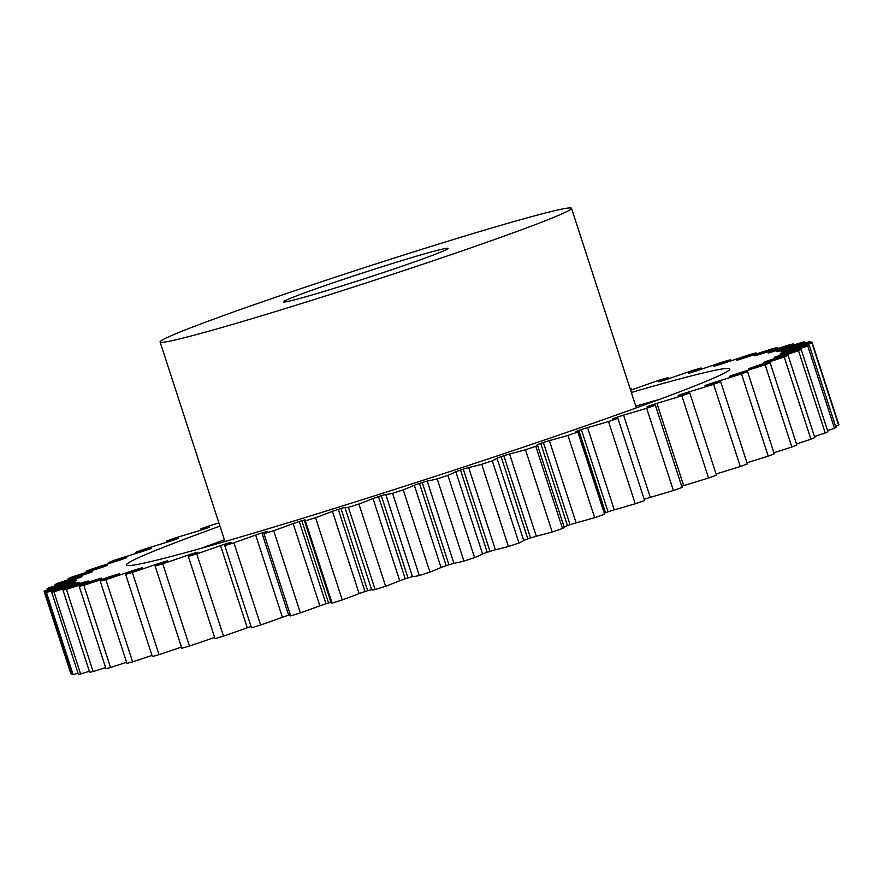 <?xml version="1.0" encoding="UTF-8"?>
<svg xmlns="http://www.w3.org/2000/svg" width="883" height="883" viewBox="0 0 883 883"><rect width="100%" height="100%" fill="white"/><g stroke="black" fill="none" stroke-linecap="round" stroke-linejoin="round"><path stroke-width="1.32" d="M659.424 399.425A317.218 11.071 -18 0 0 635.793 406.169M224.392 539.844A317.218 11.071 -18 0 0 201.313 548.277M219.933 526.136A317.218 11.071 -18 0 0 129.249 562.394A317.218 11.071 -18 0 0 126.446 565.032A317.218 11.071 -18 0 0 409.193 484.767A317.218 11.071 -18 0 0 727.029 371.611A317.218 11.071 -18 0 0 729.833 368.973A317.218 11.071 -18 0 0 631.334 392.46M284.282 301.147A86.512 3.024 162 0 1 370.97 270.286A86.512 3.024 162 0 1 448.078 248.399A86.512 3.024 162 0 1 447.317 249.116A86.512 3.024 162 0 1 360.628 279.977A86.512 3.024 162 0 1 283.52 301.865A86.512 3.024 162 0 1 284.282 301.147M569.579 210.088A216.291 7.55 162 0 1 352.88 287.24A216.291 7.55 162 0 1 160.099 341.964A216.291 7.55 162 0 1 162.008 340.176A216.291 7.55 162 0 1 378.719 263.024A216.291 7.55 162 0 1 571.5 208.3A216.291 7.55 162 0 1 569.579 210.088M261.942 532.957L288.653 615.186L282.394 617.25A133.156 4.647 -18 0 1 260.628 625.032L233.907 542.802A133.156 4.647 -18 0 0 255.673 535.021L261.942 532.957A371.29 12.958 -18 0 0 264.392 532.206L267.063 531.566A133.156 4.647 -18 0 0 265.132 532.604A133.156 4.647 -18 0 0 263.94 533.674A403.73 14.095 162 0 0 273.675 530.683A133.156 4.647 -18 0 0 293.134 523.564L299.238 521.511A371.29 12.958 -18 0 0 301.82 520.716L305.143 519.844A133.156 4.647 -18 0 0 304.436 520.639A133.156 4.647 -18 0 0 305.352 520.882A403.73 14.095 162 0 0 315.54 517.703A133.156 4.647 -18 0 0 332.416 511.334L338.277 509.336A371.29 12.958 -18 0 0 340.959 508.487L344.889 507.405A133.156 4.647 -18 0 0 344.889 507.416A133.156 4.647 -18 0 0 348.421 507.361A403.73 14.095 162 0 0 358.917 504.038A133.156 4.647 -18 0 0 373.001 498.498L378.531 496.588A371.29 12.958 -18 0 0 381.279 495.705L385.761 494.425A133.156 4.647 -18 0 0 392.571 493.299A403.73 14.095 162 0 0 403.233 489.866A133.156 4.647 -18 0 0 414.326 485.253L419.458 483.442A371.29 12.958 -18 0 0 422.24 482.537L427.206 481.08A133.156 4.647 -18 0 0 437.195 478.873A403.73 14.095 162 0 0 447.891 475.385A133.156 4.647 -18 0 0 455.838 471.743L460.507 470.065A371.29 12.958 -18 0 0 463.266 469.16L468.663 467.537A133.156 4.647 -18 0 0 481.71 464.292A403.73 14.095 162 0 0 492.272 460.794A133.156 4.647 -18 0 0 496.974 458.178L501.103 456.654A371.29 12.958 -18 0 0 503.818 455.749L509.568 453.994A133.156 4.647 -18 0 0 525.484 449.745A403.73 14.095 162 0 0 535.793 446.29A133.156 4.647 -18 0 0 537.449 444.911A133.156 4.647 -18 0 0 537.184 444.734L540.727 443.387A371.29 12.958 -18 0 0 543.354 442.493L549.381 440.617A133.156 4.647 -18 0 0 567.957 435.429A403.73 14.095 162 0 0 577.857 432.063A133.156 4.647 -18 0 0 577.979 431.743A133.156 4.647 -18 0 0 575.926 431.588L578.829 430.429A371.29 12.958 -18 0 0 581.334 429.568L587.548 427.604A133.156 4.647 -18 0 0 608.53 421.544A403.73 14.095 162 0 0 617.901 418.31A133.156 4.647 -18 0 0 612.659 418.917L614.888 417.968A371.29 12.958 -18 0 0 617.239 417.151L623.564 415.12A133.156 4.647 -18 0 0 646.665 408.277A403.73 14.095 162 0 0 655.374 405.209A133.156 4.647 -18 0 0 646.897 406.908L648.42 406.18A371.29 12.958 -18 0 0 650.583 405.407L656.93 403.343A133.156 4.647 -18 0 0 681.842 395.805A403.73 14.095 162 0 0 689.766 392.946A133.156 4.647 -18 0 0 678.177 395.705L678.972 395.198A371.29 12.958 -18 0 0 680.914 394.491L687.206 392.416A133.156 4.647 -18 0 0 713.585 384.293A403.73 14.095 162 0 0 720.638 381.688A133.156 4.647 -18 0 0 706.08 385.463L705.02 385.683L706.135 385.198A371.29 12.958 -18 0 0 707.835 384.558L713.983 382.505A133.156 4.647 -18 0 0 741.477 373.895A403.73 14.095 162 0 0 747.537 371.588A133.156 4.647 -18 0 0 730.219 376.324L729.535 376.301A371.29 12.958 -18 0 0 730.981 375.75L736.886 373.741A133.156 4.647 -18 0 0 765.131 364.756A403.73 14.095 162 0 0 770.131 362.77A133.156 4.647 -18 0 0 750.274 368.421L748.861 368.63A371.29 12.958 -18 0 0 750.02 368.167L755.616 366.224A133.156 4.647 -18 0 0 784.225 357.008A403.73 14.095 162 0 0 788.089 355.363A133.156 4.647 -18 0 0 765.969 361.842L763.85 362.295A371.29 12.958 -18 0 0 764.711 361.92L769.921 360.087A133.156 4.647 -18 0 0 798.508 350.739A403.73 14.095 162 0 0 801.19 349.469A133.156 4.647 -18 0 0 777.106 356.688L774.303 357.372A371.29 12.958 -18 0 0 774.844 357.096L779.601 355.385A133.156 4.647 -18 0 0 807.779 346.048A403.73 14.095 162 0 0 809.236 345.165A133.156 4.647 -18 0 0 783.519 353.023L780.075 353.928A371.29 12.958 -18 0 0 780.296 353.752L784.534 352.196A133.156 4.647 -18 0 0 811.907 342.99A403.73 14.095 162 0 0 812.128 342.505A133.156 4.647 -18 0 0 785.119 350.893L781.08 352.019A371.29 12.958 -18 0 0 780.98 351.942L784.645 350.562A133.156 4.647 -18 0 0 810.859 341.611A403.73 14.095 162 0 0 809.832 341.522A133.156 4.647 -18 0 0 781.908 350.341L777.316 351.666A371.29 12.958 -18 0 0 776.897 351.699L779.932 350.496A133.156 4.647 -18 0 0 804.634 341.92A403.73 14.095 162 0 0 802.382 342.251A133.156 4.647 -18 0 0 773.894 351.368L768.839 352.869A371.29 12.958 -18 0 0 768.1 353.001L770.462 352.008A133.156 4.647 -18 0 0 793.309 343.929A403.73 14.095 162 0 0 789.855 344.657A133.156 4.647 -18 0 0 761.212 353.962L755.749 355.617A371.29 12.958 -18 0 0 754.7 355.849L756.356 355.076A133.156 4.647 -18 0 0 777.051 347.604A403.73 14.095 162 0 0 772.448 348.719A133.156 4.647 -18 0 0 744.027 358.079L738.221 359.867A371.29 12.958 -18 0 0 736.886 360.209L737.824 359.657A133.156 4.647 -18 0 0 756.069 352.891A403.73 14.095 162 0 0 750.384 354.381A133.156 4.647 -18 0 0 722.57 363.675L716.499 365.573A371.29 12.958 -18 0 0 714.888 366.004L713.917 366.202L715.098 365.694A133.156 4.647 -18 0 0 730.66 359.712A403.73 14.095 162 0 0 723.961 361.566A133.156 4.647 -18 0 0 697.14 370.661L690.892 372.637A371.29 12.958 -18 0 0 689.027 373.167L688.486 373.101A133.156 4.647 -18 0 0 701.157 367.99A403.73 14.095 162 0 0 693.53 370.176A133.156 4.647 -18 0 0 668.056 378.95L661.72 380.992A371.29 12.958 -18 0 0 659.634 381.599L658.365 381.765A133.156 4.647 -18 0 0 667.967 377.615A403.73 14.095 162 0 0 659.513 380.098A133.156 4.647 -18 0 0 635.738 388.432L630.583 390.143M251.059 626.522L247.262 627.802A133.156 4.647 -18 0 1 223.487 636.135L196.766 553.906A133.156 4.647 -18 0 0 220.54 545.573L226.887 543.498A371.29 12.958 -18 0 0 229.183 542.813L231.158 542.405A133.156 4.647 -18 0 0 225.154 545.319A133.156 4.647 -18 0 0 224.757 545.562A403.73 14.095 162 0 0 233.907 542.802M214.635 637.394A133.156 4.647 -18 0 1 189.47 646.058L162.748 563.818A133.156 4.647 -18 0 0 188.222 555.054L194.558 553.012A371.29 12.958 -18 0 0 196.655 552.405L197.913 552.228A133.156 4.647 -18 0 0 188.322 556.389A403.73 14.095 162 0 0 196.766 553.906M181.468 647.084A133.156 4.647 -18 0 1 159.039 654.667L132.329 572.438A133.156 4.647 -18 0 0 159.15 563.343L165.397 561.356A371.29 12.958 -18 0 0 167.262 560.837L167.792 560.904A133.156 4.647 -18 0 0 155.121 566.003A403.73 14.095 162 0 0 162.748 563.818M151.975 655.407A133.156 4.647 -18 0 1 132.616 661.853L105.905 579.623A133.156 4.647 -18 0 0 133.708 570.33L139.779 568.431A371.29 12.958 -18 0 0 141.39 568.001L142.373 567.791L141.181 568.31A133.156 4.647 -18 0 0 125.618 574.292A403.73 14.095 162 0 0 132.329 572.438M126.578 662.261A133.156 4.647 -18 0 1 110.552 667.515L83.83 585.286A133.156 4.647 -18 0 0 112.251 575.926L118.057 574.138A371.29 12.958 -18 0 0 119.404 573.795L118.454 574.347A133.156 4.647 -18 0 0 100.209 581.113A403.73 14.095 162 0 0 105.905 579.623M105.607 667.559A133.156 4.647 -18 0 1 93.145 671.577L66.424 589.347A133.156 4.647 -18 0 0 95.066 580.043L100.541 578.387A371.29 12.958 -18 0 0 101.589 578.144L99.922 578.928A133.156 4.647 -18 0 0 79.227 586.4A403.73 14.095 162 0 0 83.83 585.286M89.338 671.223A133.156 4.647 -18 0 1 80.618 673.983L53.907 591.753A133.156 4.647 -18 0 0 82.384 582.625L87.45 581.135A371.29 12.958 -18 0 0 88.19 581.003L85.828 581.996A133.156 4.647 -18 0 0 62.969 590.076A403.73 14.095 162 0 0 66.424 589.347M78.013 673.199A133.156 4.647 -18 0 1 73.168 674.7L46.446 592.471A133.156 4.647 -18 0 0 74.382 583.652L78.962 582.339A371.29 12.958 -18 0 0 79.382 582.305L76.357 583.508A133.156 4.647 -18 0 0 51.655 592.085A403.73 14.095 162 0 0 53.907 591.753M71.766 673.453A133.156 4.647 -18 0 1 70.872 673.729L44.15 591.5A133.156 4.647 -18 0 0 71.159 583.1L75.198 581.985A371.29 12.958 -18 0 0 75.298 582.052L71.644 583.442A133.156 4.647 -18 0 0 45.419 592.394A403.73 14.095 162 0 0 46.446 592.471M47.417 589.976L47.042 588.84A133.156 4.647 -18 0 0 72.759 580.981L76.203 580.076A371.29 12.958 -18 0 0 75.993 580.252L71.755 581.809A133.156 4.647 -18 0 0 44.371 591.014A403.73 14.095 162 0 0 44.15 591.5M55.452 585.628L55.099 584.535A133.156 4.647 -18 0 0 79.172 577.316L81.976 576.632A371.29 12.958 -18 0 0 81.435 576.908L76.678 578.619A133.156 4.647 -18 0 0 48.51 587.957A403.73 14.095 162 0 0 47.737 588.409A403.73 14.095 162 0 0 47.042 588.84M68.543 579.712L68.19 578.641A133.156 4.647 -18 0 0 90.309 572.162L92.428 571.709A371.29 12.958 -18 0 0 91.578 572.085L86.357 573.917A133.156 4.647 -18 0 0 57.781 583.266A403.73 14.095 162 0 0 55.099 584.535M86.501 572.305L86.159 571.235A133.156 4.647 -18 0 0 106.004 565.584L107.417 565.374A371.29 12.958 -18 0 0 106.269 565.837L100.662 567.769A133.156 4.647 -18 0 0 72.053 576.996A403.73 14.095 162 0 0 68.19 578.641M109.095 563.509L108.741 562.416A133.156 4.647 -18 0 0 126.059 557.681L126.744 557.703A371.29 12.958 -18 0 0 125.309 558.255L119.393 560.264A133.156 4.647 -18 0 0 91.148 569.248A403.73 14.095 162 0 0 86.159 571.235M136.015 553.442L135.651 552.317A133.156 4.647 -18 0 0 150.209 548.542L151.258 548.321L150.143 548.807A371.29 12.958 -18 0 0 148.443 549.436L142.306 551.5A133.156 4.647 -18 0 0 114.801 560.109A403.73 14.095 162 0 0 108.741 562.416M166.898 542.25L166.512 541.047A133.156 4.647 -18 0 0 178.101 538.299L177.306 538.807A371.29 12.958 -18 0 0 175.364 539.513L169.072 541.588A133.156 4.647 -18 0 0 142.693 549.712A403.73 14.095 162 0 0 135.651 552.317M201.324 530.054L200.916 528.796A133.156 4.647 -18 0 0 209.381 527.096L207.869 527.824A371.29 12.958 -18 0 0 205.706 528.597L199.348 530.661A133.156 4.647 -18 0 0 174.437 538.2A403.73 14.095 162 0 0 166.512 541.047M630.274 389.171A133.156 4.647 -18 0 0 631.522 388.443A403.73 14.095 162 0 0 630.164 388.851M218.896 522.946A133.156 4.647 -18 0 0 209.624 525.727A403.73 14.095 162 0 0 200.916 528.796M304.436 520.639L331.158 602.868A133.156 4.647 -18 0 0 332.074 603.111A403.73 14.095 162 0 0 342.251 599.932L315.54 517.703M332.074 603.111L305.352 520.882M358.917 504.038L385.639 586.268A403.73 14.095 162 0 1 375.143 589.59L348.421 507.361M338.277 509.336L364.999 591.566A371.29 12.958 -18 0 0 367.681 590.716L340.959 508.487M364.999 591.566L359.138 593.564L332.416 511.334M342.251 599.932A133.156 4.647 -18 0 0 359.138 593.564M330.948 602.228L328.542 602.946L301.82 520.716M299.238 521.511L325.959 603.74A371.29 12.958 -18 0 0 328.542 602.946M325.959 603.74L319.856 605.793L293.134 523.564M263.94 533.674L290.662 615.904A403.73 14.095 162 0 0 300.397 612.912A133.156 4.647 -18 0 0 319.856 605.793M288.653 615.186A371.29 12.958 -18 0 0 290.275 614.689M260.628 625.032A403.73 14.095 162 0 1 251.478 627.791L224.757 545.562M223.487 636.135A403.73 14.095 162 0 1 215.033 638.619L188.322 556.389M189.47 646.058A403.73 14.095 162 0 1 181.843 648.243L155.121 566.003M159.039 654.667A403.73 14.095 162 0 1 152.34 656.522L125.618 574.292M132.616 661.853A403.73 14.095 162 0 1 126.931 663.343L100.209 581.113M110.552 667.515A403.73 14.095 162 0 1 105.949 668.63L79.227 586.4M93.145 671.577A403.73 14.095 162 0 1 89.691 672.305L62.969 590.076M80.618 673.983A403.73 14.095 162 0 1 78.366 674.314L51.655 592.085M73.168 674.7A403.73 14.095 162 0 1 72.141 674.623L45.419 592.394M812.128 342.505L838.85 424.734A403.73 14.095 162 0 1 838.629 425.22L811.907 342.99M835.583 426.257A133.156 4.647 -18 0 0 838.629 425.22M809.236 345.165L835.958 427.394A403.73 14.095 162 0 1 834.49 428.277L807.779 346.048M827.548 430.606A133.156 4.647 -18 0 0 834.49 428.277M801.19 349.469L827.901 431.699A403.73 14.095 162 0 1 825.219 432.968L798.508 350.739M814.457 436.522A133.156 4.647 -18 0 0 825.219 432.968M788.089 355.363L814.81 437.593A403.73 14.095 162 0 1 810.947 439.237L784.225 357.008M796.499 443.928A133.156 4.647 -18 0 0 810.947 439.237M770.131 362.77L796.841 444.999A403.73 14.095 162 0 1 791.852 446.986L765.131 364.756M773.905 452.725A133.156 4.647 -18 0 0 791.852 446.986M747.537 371.588L774.259 453.818A403.73 14.095 162 0 1 768.199 456.125L741.477 373.895M746.985 462.791A133.156 4.647 -18 0 0 768.199 456.125M720.638 381.688L747.349 463.917A403.73 14.095 162 0 1 740.307 466.522L713.585 384.293M716.102 473.983A133.156 4.647 -18 0 0 740.307 466.522M689.766 392.946L716.488 475.175A403.73 14.095 162 0 1 708.563 478.034L681.842 395.805M656.93 403.343L683.652 485.573A133.156 4.647 -18 0 0 708.563 478.034M683.652 485.573L681.676 486.169M655.374 405.209L682.084 487.438A403.73 14.095 162 0 1 673.376 490.506L646.665 408.277M623.564 415.12L650.274 497.35A133.156 4.647 -18 0 0 673.376 490.506M650.274 497.35L644.215 499.292M617.901 418.31L644.612 500.54A403.73 14.095 162 0 1 635.241 503.774L608.53 421.544M587.548 427.604L614.27 509.833A133.156 4.647 -18 0 0 635.241 503.774M614.27 509.833L608.045 511.798L581.334 429.568M578.829 430.429L605.539 512.659A371.29 12.958 -18 0 0 608.045 511.798M605.539 512.659L604.402 513.056M549.381 440.617L576.102 522.846A133.156 4.647 -18 0 0 594.667 517.659A403.73 14.095 162 0 0 604.579 514.292A133.156 4.647 -18 0 0 604.7 513.972L577.979 431.743M576.102 522.846L570.076 524.723L543.354 442.493M540.727 443.387L567.449 525.617A371.29 12.958 -18 0 0 570.076 524.723M567.449 525.617L564.071 526.853M509.568 453.994L536.29 536.224A133.156 4.647 -18 0 0 552.206 531.974A403.73 14.095 162 0 0 562.515 528.52A133.156 4.647 -18 0 0 564.16 527.14L537.449 444.911M536.29 536.224L530.54 537.979L503.818 455.749M501.103 456.654L527.824 538.884A371.29 12.958 -18 0 0 530.54 537.979M527.824 538.884L523.696 540.407L496.974 458.178M468.663 467.537L495.385 549.767A133.156 4.647 -18 0 0 508.42 546.522A403.73 14.095 162 0 0 518.994 543.023A133.156 4.647 -18 0 0 523.696 540.407M495.385 549.767L489.988 551.389L463.266 469.16M460.507 470.065L487.217 552.294A371.29 12.958 -18 0 0 489.988 551.389M487.217 552.294L482.56 553.972L455.838 471.743M427.206 481.08L453.928 563.31A133.156 4.647 -18 0 0 463.917 561.102A403.73 14.095 162 0 0 474.601 557.615A133.156 4.647 -18 0 0 482.56 553.972M453.928 563.31L448.95 564.767L422.24 482.537M419.458 483.442L446.18 565.672A371.29 12.958 -18 0 0 448.95 564.767M446.18 565.672L441.047 567.482L414.326 485.253M385.761 494.425L412.482 576.665A133.156 4.647 -18 0 0 419.293 575.528A403.73 14.095 162 0 0 429.955 572.096A133.156 4.647 -18 0 0 441.047 567.482M412.482 576.665L408.001 577.935L381.279 495.705M378.531 496.588L405.253 578.818A371.29 12.958 -18 0 0 408.001 577.935M405.253 578.818L399.723 580.738L373.001 498.498M385.639 586.268A133.156 4.647 -18 0 0 399.723 580.738M367.681 590.716L371.611 589.634L344.889 507.416L371.611 589.645A133.156 4.647 -18 0 0 375.143 589.59M300.397 612.912L273.675 530.683M631.941 389.712L631.522 388.443M668.365 378.84L667.967 377.615M701.532 369.149L701.157 367.99M731.025 360.827L730.66 359.712M756.422 353.962L756.069 352.891M777.393 348.675L777.051 347.604M793.662 345.01L793.309 343.929M804.987 343.034L804.634 341.92M811.234 342.781L810.859 341.611M604.579 514.292L577.857 432.063M594.667 517.659L567.957 435.429M562.515 528.52L535.793 446.29M552.206 531.974L525.484 449.745M518.994 543.023L492.272 460.794M508.42 546.522L481.71 464.292M474.601 557.615L447.891 475.385M463.917 561.102L437.195 478.873M429.955 572.096L403.233 489.866M419.293 575.528L392.571 493.299M617.592 418.266L617.239 417.151M650.782 406.025L650.583 405.407M687.206 392.416L687.537 393.421M713.983 382.505L714.237 383.288M736.886 373.741L737.095 374.392M755.616 366.224L755.804 366.809M112.45 576.533L112.251 575.926M133.94 571.036L133.708 570.33M159.426 564.204L159.15 563.343M188.609 556.246L188.222 555.054M247.262 627.802L220.54 545.573M226.887 543.498L227.13 544.248M282.394 617.25L255.673 535.021M264.624 532.924L264.392 532.206M160.099 341.964L224.944 541.544M571.5 208.3L636.345 407.869"/></g></svg>
